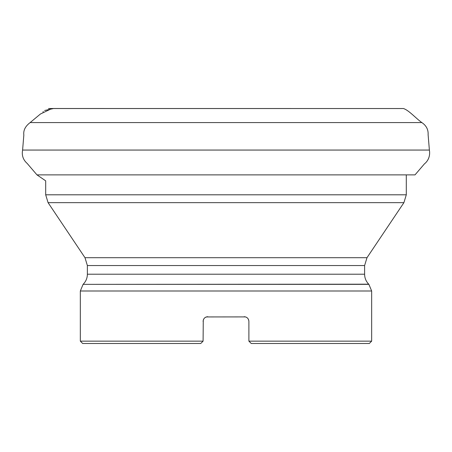 <?xml version="1.0" encoding="UTF-8"?>
<svg xmlns="http://www.w3.org/2000/svg" width="452" height="452" viewBox="0 0 452 452"><rect width="100%" height="100%" fill="white"/><g stroke="black" fill="none" stroke-linecap="round" stroke-linejoin="round"><path stroke-width="0.68" d="M366.996 257.697L364.606 265.55L87.377 265.55L84.987 257.697L366.996 257.697L403.913 202.654L406.297 194.801L45.686 194.801L45.686 180.834L36.974 174.879L27.182 163.438C23.137 159.861 21.611 155.398 22.6 150.058L23.832 135.086C23.131 129.6 26.114 125.662 30.137 122.582L40.426 114.011L51.912 108.508M371.657 341.141L369.307 343.492L251.239 343.492L248.888 341.141L371.657 341.141L371.657 290.998L368.905 284.353L83.083 284.353L80.332 290.998L80.332 341.141L203.095 341.141L203.264 320.169M200.75 343.492L203.095 341.141L200.75 343.492L82.676 343.492L80.332 341.141M205.739 317.18L207.796 316.705C204.954 316.971 203.389 318.541 203.095 321.406L203.445 319.632M206.315 316.942L245.538 316.903M251.239 343.492L248.888 341.141L248.888 321.406C248.606 318.547 247.035 316.976 244.187 316.705M248.43 319.383L248.713 320.14M203.553 319.389L203.869 318.824M204.468 318.089L204.999 317.632M87.377 265.55L87.377 274.217L364.606 274.217C364.662 278.087 366.041 281.41 368.736 284.184L83.083 284.353M203.558 319.378L203.892 318.79M204.496 318.061L204.948 317.671M205.75 317.174L206.349 316.937M246.289 317.202L246.99 317.632M247.56 318.129L248.114 318.824M248.464 319.462L248.753 320.293M248.888 321.372L248.758 320.31M248.47 319.474L248.159 318.892M205.671 317.214L204.892 317.711M204.304 318.259L203.824 318.892M83.247 284.184C85.942 281.41 87.321 278.087 87.377 274.217M42.912 111.938L43.296 111.616M44.641 110.491L53.517 108.531M54.319 108.536L54.89 108.548M30.137 122.582L421.852 122.582C426.304 125.594 428.394 129.611 428.112 134.639L429.383 150.058C430.406 155.765 428.298 160.85 424.411 163.895L415.009 174.879L36.974 174.879M22.6 150.058L429.383 150.058M371.657 290.998L80.332 290.998M403.913 202.654L48.076 202.654L84.987 257.697M396.816 108.553L397.144 108.548M421.852 122.582C416.066 118.497 408.862 110.231 403.461 108.531L48.522 108.531M49.63 108.536L402.359 108.536M401.557 108.531L51.907 108.508M396.924 108.548L397.675 108.548M406.297 174.879L406.297 194.801M364.606 265.55L364.606 274.217M45.686 194.801L48.076 202.654"/></g></svg>
